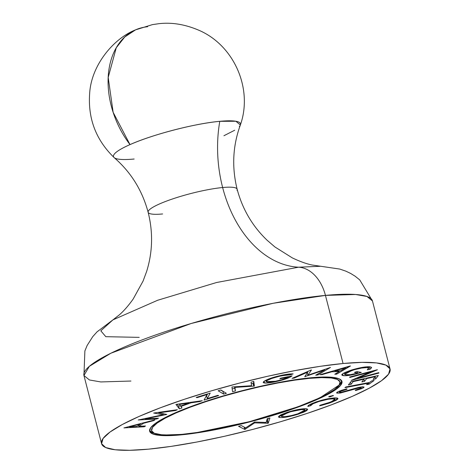 <?xml version="1.0" encoding="UTF-8"?>
<svg xmlns="http://www.w3.org/2000/svg" width="474" height="474" viewBox="0 0 474 474"><rect width="100%" height="100%" fill="white"/><g stroke="black" fill="none" stroke-linecap="round" stroke-linejoin="round"><path stroke-width="0.71" d="M149.565 430.351L152.296 432.857L162.991 435.049L181.963 434.391A1.985 1.381 -95.4 0 0 182.265 434.308A97.342 15.737 -14.5 0 1 176.103 412.919A97.342 15.737 -14.5 0 1 309.35 378.359L294.532 380.178L277.835 383.004L259.912 386.731L241.45 391.21L223.147 396.264L205.722 401.709L189.837 407.338L176.103 412.919L165.041 418.252L157.09 423.122L152.545 427.352L151.585 430.771L154.246 433.254L160.425 434.699L169.888 435.061L182.265 434.308L197.089 432.489L213.78 429.663L231.703 425.936L250.165 421.457L268.468 416.403L285.893 410.958L301.778 405.335L315.518 399.748L326.574 394.415L334.526 389.545L339.07 385.315L340.03 381.896L337.37 379.413L331.19 377.968L321.728 377.612L309.35 378.359A97.342 15.737 -14.5 0 1 315.518 399.748A97.342 15.737 -14.5 0 1 182.265 434.308A1.985 1.381 84.6 0 1 181.945 434.391L196.959 432.543L249.265 421.718L297.796 406.852L319.968 397.793L340.474 384.171L341.624 380.681M130.937 381.037L100.814 381.943L89.438 379.97L83.945 375.521L84.882 350.944L87.139 345.469L92.75 336.641L97.075 331.824L112.93 319.879L157.67 300.255L216.565 282.51L298.579 267.2A39.733 27.599 84.6 0 1 325.448 295.397A148.99 24.085 165.5 0 0 167.126 331.048A148.99 24.085 165.5 0 0 83.945 375.521L89.331 366.325L110.851 353.237L191.164 323.505L273.196 303.283L325.448 295.397L343.063 363.511A148.99 24.085 -14.5 0 1 390.055 369.027A148.99 24.085 -14.5 0 1 306.874 413.506A148.99 24.085 -14.5 0 1 148.552 449.156L171.233 446.366L196.787 442.041L224.22 436.341L252.482 429.485L280.49 421.741L307.164 413.411L331.48 404.802L352.502 396.252L369.43 388.093L381.6 380.634L388.556 374.164L390.025 368.926L385.954 365.128L376.492 362.912L362.012 362.367L343.063 363.511L320.383 366.301L294.834 370.627L267.395 376.326L239.133 383.182L211.126 390.926L184.451 399.262L160.135 407.865L139.113 416.415L122.191 424.574L110.015 432.033L103.059 438.503L101.59 443.741L105.666 447.539L115.123 449.755L129.603 450.3L148.552 449.156A148.99 24.085 -14.5 0 1 101.56 443.64A148.99 24.085 -14.5 0 1 184.747 399.161A148.99 24.085 -14.5 0 1 343.063 363.511L325.448 295.397A39.733 27.599 -95.4 0 0 298.579 267.2L320.11 266.299L298.579 267.2A112.273 77.991 84.6 0 1 222.644 187.526A45.972 7.43 165.5 0 0 176.553 197.634A45.972 7.43 165.5 0 0 148.285 211.185A45.972 7.43 -14.5 0 1 176.553 197.634A45.972 7.43 -14.5 0 1 222.644 187.526A112.273 77.991 -95.4 0 0 298.579 267.2L216.565 282.51L157.67 300.255L112.93 319.879L100.808 330.822L105.809 336.682L139.22 337.364M134.16 159.021A65.584 10.6 -14.5 0 1 114.092 157.558A65.584 10.6 -14.5 0 1 130.006 144.606A65.584 10.6 -14.5 0 1 219.782 121.32A112.273 77.991 -95.4 0 0 222.644 187.526A45.972 7.43 -14.5 0 1 236.988 190.299A45.972 7.43 165.5 0 0 222.644 187.526A112.273 77.991 84.6 0 1 219.782 121.32A65.584 10.6 -14.5 0 1 239.334 126.594M180.967 434.883L180.867 434.492L180.967 434.883L168.341 435.647L158.683 435.28L152.379 433.805L149.666 431.275L150.643 427.785L155.282 423.466L163.394 418.495L174.675 413.055L188.693 407.356L204.904 401.62L222.685 396.063L241.361 390.902L260.202 386.328L278.493 382.53L295.521 379.644L310.648 377.784A99.327 16.057 -14.5 0 1 341.973 381.463A99.327 16.057 -14.5 0 1 286.515 411.112A99.327 16.057 -14.5 0 1 180.967 434.883A99.327 16.057 -14.5 0 1 149.642 431.204A99.327 16.057 -14.5 0 1 205.1 401.555A99.327 16.057 -14.5 0 1 310.648 377.784L323.28 377.026L332.932 377.387L339.236 378.862L341.955 381.398L340.972 384.888L336.339 389.201L328.221 394.172L316.94 399.612L302.922 405.311L286.711 411.053L268.93 416.605L250.254 421.771L231.413 426.339L213.128 430.137L196.094 433.023L180.967 434.883M113.428 156.29A65.584 10.6 -14.5 0 1 130.006 144.606A77.475 54.303 -113.8 0 1 135.564 29.856A77.475 54.303 -113.8 0 1 147.639 26.74M287.185 412.327L292.742 410.703L303.188 408.772L307.3 409.015L307.662 409.412L306.731 410.614L303.686 412.208L296.262 414.791L290.509 416.279L282.848 417.541L279.624 417.529L278.351 416.889L280.679 414.898L287.185 412.327L278.362 416.936L279.624 417.529C283.962 417.807 290.426 416.61 299.005 413.944L307.656 409.388L306.405 408.772C302.074 408.517 295.669 409.696 287.185 412.327M329.187 396.418L333.305 395.5L330.473 396.732L329.033 396.904L328.784 396.661L329.187 396.418L328.719 396.785L329.649 396.868L333.429 395.589L329.187 396.418M345.86 386.974L369.542 382.453L371.604 380.924L374.146 380.438L369.092 384.189L366.55 384.675L368.6 383.146L344.918 387.673L345.86 386.974L344.918 387.673L368.6 383.146L366.55 384.675L369.092 384.189L374.146 380.438L371.604 380.924L369.542 382.453L345.86 386.974M370.792 371.942L349.824 377.476L349.616 377.037L377.393 369.809L357.503 378.246L378.726 372.647L378.927 373.068L351.198 380.385L370.792 371.942L351.198 380.385L378.927 373.068L378.726 372.647L357.503 378.246L377.345 369.72L349.616 377.037L349.824 377.476L349.705 377.014L349.824 377.476L370.792 371.942L370.668 371.48L370.792 371.942M320.086 374.697L350.487 365.981L336.587 374.182L334.751 374.241L339.26 371.539L331.871 371.776L322 374.638L320.086 374.697L322 374.638L331.871 371.776L339.26 371.539L334.751 374.241L336.587 374.182L350.067 365.993L320.086 374.697M263.74 381.517L268.468 379.07L276.526 376.486L285.65 374.519L293.151 373.891L290.526 374.792L286.811 374.946L279.364 376.267L271.75 378.465L267.431 380.332L266.151 381.446L267.36 382.163L274.499 381.457L281.283 379.864L287.457 377.612L288.37 377.097L279.838 378.827L280.561 378.205L292.091 375.858L287.943 378.134L283.126 379.816L274.873 381.86L267.46 383.016L263.668 382.832L263.224 382.512L263.74 381.517L263.189 382.435L264.545 383.022C266.708 383.223 270.15 382.838 274.873 381.86C283.499 380.018 289.235 378.021 292.091 375.858L280.561 378.205L279.838 378.827L288.37 377.097C285.573 378.667 281.337 380.047 275.661 381.232L266.145 381.641L266.554 380.93C269.374 379.058 274.422 377.334 281.692 375.752L290.526 374.792L293.151 373.891C290.692 373.767 287.09 374.176 282.35 375.13C273.326 377.067 267.123 379.2 263.74 381.517M226.376 393.313L223.645 394.095L218.159 390.766L220.884 389.984L226.376 393.313L220.884 389.984L218.159 390.766L223.645 394.095L222.958 391.441L220.665 390.049L222.958 391.441L223.645 394.095L226.376 393.313M179.362 408.878L175.931 404.446L202.297 400.678L199.738 401.591L191.164 402.793L180.908 406.461L182.01 407.93L179.362 408.878L182.01 407.93L180.908 406.461L191.164 402.793L199.738 401.591L202.297 400.678L175.931 404.446L179.362 408.878L178.674 406.218L179.362 408.878M144.262 426.784L123.933 427.904L154.945 419.857L153.754 420.628L143.598 423.246L138.817 426.345L145.5 425.984L144.262 426.784L145.5 425.984L138.817 426.345L143.598 423.246L153.754 420.628L154.945 419.857L123.933 427.904L144.262 426.784L144.072 426.061L144.262 426.784M145.074 418.939L158.494 418.192L156.728 418.986L138.236 419.97L163.287 414.72L153.647 413.038L177.365 409.708L175.558 410.52L158.677 412.86L166.836 414.442L145.074 418.939L166.836 414.442L158.677 412.86L175.558 410.52L177.365 409.708L153.647 413.038L163.287 414.72L138.236 419.97L156.728 418.986L158.494 418.192L145.074 418.939L144.961 418.506L145.074 418.939M204.021 400.109L207.055 394.558L197.071 397.656L196.2 397.431L210.213 393.088L207.245 398.61L217.791 395.346L218.668 395.571L204.021 400.109L218.668 395.571L217.791 395.346L207.245 398.61L210.213 393.088L196.2 397.431L197.071 397.656L207.055 394.558L206.937 394.101L207.055 394.558L204.021 400.109M234.962 387.412L235.424 390.92L232.55 391.654L231.94 387.015L251.522 385.688L251.054 382.133L253.797 381.44L254.402 386.079L234.962 387.412L254.402 386.079L253.797 381.44L251.054 382.133L251.522 385.688L231.94 387.015L232.55 391.654L235.424 390.92L234.737 388.265L232.189 388.911L234.737 388.265L235.424 390.92L234.962 387.412M307.869 372.066L294.253 378.08L292.031 378.376L311.098 370.004L311.477 369.957L307.875 375.218L330.479 367.421L317.983 374.916L315.72 375.218L324.761 369.844L304.746 376.682L307.869 372.066L304.746 376.682L324.761 369.844L315.72 375.218L317.983 374.916L330.479 367.421L307.875 375.218L311.477 369.957L311.098 370.004L292.031 378.376L294.253 378.08L294.093 377.47L294.253 378.08L307.869 372.066L307.721 371.486L307.869 372.066M351.098 370.153L362.64 367.32L367.338 366.752L371.32 367.214L371.575 367.765L369.939 369.37L367.243 369.827L368.636 368.488L368.529 368.008L366.74 367.593L361.508 368.085L354.516 369.655L346.595 372.546L344.758 373.856L344.954 374.65L350.304 374.656L355.778 373.518L357.669 372.997L354.445 372.374L356.963 371.575L361.324 372.416L352.65 374.75L345.872 375.752L342.501 375.485L341.778 374.78L341.961 374.395L344.959 372.469L351.098 370.153L343.567 373.192L341.79 374.952L343.063 375.621C346.743 376.095 352.834 375.023 361.324 372.416L356.963 371.575L354.445 372.374L357.669 372.997C351.898 374.584 347.869 375.201 345.576 374.839L344.628 374.318L352.212 370.342C359.375 368.227 364.571 367.344 367.8 367.694L368.654 368.215L367.243 369.827L369.939 369.37L371.569 367.546L370.36 366.864C366.449 366.396 360.027 367.492 351.098 370.153M348.384 384.947L350.926 381.623L378.335 375.497L375.775 378.85L373.074 379.449L375.189 376.688L366.621 378.602L364.524 381.339L361.84 381.943L363.937 379.2L353.183 381.606L351.086 384.343L348.384 384.947L351.086 384.343L353.183 381.606L363.937 379.2L361.84 381.943L364.524 381.339L366.621 378.602L375.189 376.688L373.074 379.449L375.775 378.85L378.335 375.497L350.926 381.623L348.384 384.947M340.373 393.035L336.866 393.106L336.688 392.632L337.334 392.099L341.6 390.286L346.915 388.799L347.004 389.255L339.947 391.583L339.556 392.259L340.996 392.324L358.617 387.406L362.764 386.784L364.109 387.068L361.816 388.603L355.63 390.57L355.239 390.185L361.004 388.135L361.17 387.726L359.47 387.768L340.373 393.035L359.47 387.768L361.259 387.815L360.696 388.33L355.239 390.185L355.63 390.57L363.191 387.951L364.109 387.074L360.767 386.997L341.79 392.217L339.461 392.146L340.166 391.453L347.004 389.255L346.915 388.799L337.672 391.891L336.617 392.887L340.373 393.035L340.196 392.359L340.373 393.035M334.366 397.899L337.287 398.024L337.915 398.853L336.262 400.222L329.756 402.983L321.662 405.347L319.577 405.815L320.11 405.217L327.67 403.161L333.684 400.654L334.994 399.546L334.407 398.883L333.4 398.77L328.257 399.226L318.955 401.496L313.006 403.777L310.571 405.738L307.822 406.461L309.569 404.713L315.885 402.005L321.947 400.127L327.783 398.776L334.366 397.899L325.17 399.327L313.296 402.989C309.569 404.482 307.745 405.643 307.822 406.461L310.571 405.738C310.517 405.069 311.963 404.138 314.908 402.947C320.874 400.654 326.568 399.274 332.001 398.794L335.029 399.292L330.769 402.029L320.11 405.217L319.577 405.815L332.606 401.916L332.446 401.3L332.606 401.916L337.962 398.492L334.366 397.899M266.157 422.435L267.229 418.678L269.913 417.961L268.231 423.235L254.603 422.891L244.803 429.45L238.546 426.292L241.29 425.563L245.639 427.856L254.55 422.038L266.157 422.435L254.55 422.038L245.639 427.856L241.29 425.563L238.546 426.292L244.803 429.45L254.603 422.891L268.231 423.235L269.913 417.961L267.229 418.678L266.157 422.435M325.448 295.397L355.571 294.49L366.947 296.463L372.44 300.913A148.99 24.085 165.5 0 0 325.448 295.397M148.285 211.185A45.972 7.43 165.5 0 0 162.629 213.952M114.092 157.558C95.949 139.943 87.808 118.518 89.669 93.295C91.298 65.181 113.653 38.394 135.564 29.856L124.727 37.008L116.26 47.755L108.191 77.44L113.138 112.308L130.006 144.606C152.237 134.598 195.276 123.43 219.782 121.32L235.868 121.249L240.365 125.006M234.707 130.226L223.935 135.73M153.641 420.189L153.754 420.628L153.641 420.189M143.48 422.79L143.598 423.246L143.48 422.79M138.562 425.35L138.817 426.345L138.562 425.35M129.491 426.861L140.642 423.999L140.529 423.549L140.642 423.999L136.85 426.458L129.491 426.861L129.378 426.404L129.491 426.861L136.85 426.458L140.642 423.999L129.491 426.861M156.55 418.299L156.728 418.986L156.55 418.299M162.985 413.547L163.287 414.72L162.985 413.547M175.421 409.98L175.558 410.52L175.421 409.98M158.547 412.35L158.677 412.86L158.547 412.35M199.595 401.045L199.738 401.591L199.595 401.045M191.022 402.23L191.164 402.793L191.022 402.23M180.784 405.963L180.908 406.461L180.784 405.963M180.262 405.649L178.674 406.218L177.08 404.156L178.674 406.218L180.262 405.649M179.338 404.429L188.699 403.131L188.551 402.574L188.699 403.131L180.553 406.04L179.196 403.866L180.553 406.04L188.699 403.131L179.338 404.429M196.953 397.2L197.071 397.656L196.953 397.2M207.677 393.876L206.563 395.956L207.245 398.61L206.563 395.956L207.677 393.876M206.682 396.412L205.912 396.655L206.682 396.412M253.466 381.523L254.402 386.079L253.714 383.419L253.092 383.579L253.78 386.233L253.092 383.579L251.261 383.691L253.714 383.419L253.466 381.523M234.535 386.737L234.737 388.265L234.535 386.737M290.313 373.95L290.526 374.792L290.313 373.95M281.574 375.289L281.692 375.752L281.574 375.289M266.311 379.994L266.554 380.93L266.311 379.994M288.251 376.64L288.37 377.097L288.251 376.64M274.754 381.41L274.873 381.86L274.754 381.41M264.083 381.244L264.545 383.022L264.083 381.244M308.005 371.361L307.774 371.699L308.005 371.361M307.282 372.931L307.875 375.218L307.282 372.931M317.746 374.01L317.983 374.916L317.746 374.01M324.637 369.376L324.761 369.844L324.637 369.376M305.173 376.048L305.321 376.605L305.173 376.048M336.356 373.281L336.587 374.182L336.356 373.281M339.07 370.798L339.26 371.539L339.07 370.798M331.753 371.314L331.871 371.776L331.753 371.314M321.882 374.176L322 374.638L321.882 374.176M345.629 367.783L340.616 370.751L334.762 370.935L334.638 370.472L334.762 370.935L345.629 367.783L345.51 367.314L345.629 367.783L334.762 370.935L340.616 370.751L345.629 367.783M369.258 366.74L369.939 369.37L369.258 366.74M369.133 366.734L368.304 366.87L369.133 366.734M367.557 366.74L367.8 367.694L367.557 366.74M352.081 369.844L352.212 370.342L352.081 369.844M357.313 371.64L357.669 372.997L357.313 371.64M344.32 373.121L343.715 373.109L344.32 373.121M342.595 373.814L343.063 375.621L342.595 373.814M357.349 377.654L357.503 378.246L357.349 377.654M375.1 376.226L375.775 378.85L375.1 376.226M375.07 376.232L375.189 376.688L375.07 376.232M366.503 378.145L366.621 378.602L366.503 378.145M363.848 378.738L364.524 381.339L363.848 378.738M363.819 378.744L363.937 379.2L363.819 378.744M353.065 381.143L353.183 381.606L353.065 381.143M350.523 382.151L351.086 384.343L350.523 382.151M368.689 382.613L369.092 384.189L368.689 382.613M368.476 382.654L368.6 383.146L368.476 382.654M346.891 388.804L347.004 389.255L346.891 388.804M340.012 390.843L340.166 391.453L340.012 390.843M362.883 386.778L363.191 387.951L362.883 386.778M355.512 390.108L355.63 390.57L355.512 390.108M359.333 387.252L359.47 387.768L359.333 387.252M355.328 388.265L355.447 388.739L355.328 388.265M351.133 389.598L351.264 390.096L351.133 389.598M332.825 395.482L332.949 395.962L332.825 395.482M329.495 396.282L329.649 396.868L329.495 396.282M331.824 398.124L332.001 398.794L331.824 398.124M314.772 402.42L314.908 402.947L314.772 402.42M310.215 404.369L310.571 405.738L310.215 404.369M335.011 397.87L334.703 398.03L335.011 397.87M331.717 398.664L330.941 399.013M304.829 408.683L304.474 408.866M298.881 413.464L299.005 413.944L298.881 413.464M280.892 414.957L280.561 414.963M279.18 415.817L279.624 417.529L279.18 415.817M297.796 413.826C290.894 415.947 285.709 416.895 282.249 416.67L281.206 416.172L288.346 412.451L288.228 411.989L288.346 412.451C295.183 410.348 300.315 409.412 303.751 409.637L303.52 408.742L303.751 409.637L304.806 410.14L297.796 413.826L302.436 412.024L304.652 410.585L304.806 410.146L304.172 409.72L301.186 409.625L290.538 411.776L281.983 415.171L281.201 416.154L281.515 416.474L284.838 416.682L291.291 415.609L297.796 413.826M268.237 418.406L267.543 420.574L268.231 423.235L267.543 420.574L267.087 420.699L267.774 423.353L267.087 420.699L266.655 420.681L267.543 420.574L268.237 418.406M254.39 422.085L254.603 422.891L254.39 422.085M244.756 427.388L245.254 429.331L244.756 427.388M244.193 427.092L244.803 429.45L244.193 427.092M112.871 319.914L119.371 314.831C123.714 311.086 128.294 305.849 133.117 299.13L143.071 281.082L146.65 271.424C152.664 252.049 153.161 232.325 148.131 212.251C142.224 190.323 130.901 172.121 114.175 157.635M390.055 369.027L372.44 300.913L359.725 279.885L355.097 276.188L350.63 273.433L345.913 271.181L339.793 269.066L311.999 264.996C306.376 263.822 299.829 261.458 292.351 257.915L274.896 246.948L267.093 240.223C252.458 226.205 242.475 209.206 237.142 189.233C231.685 167.186 232.758 145.779 240.365 125M101.56 443.64L83.945 375.521M240.401 124.893C253.051 88.958 234.286 45.788 199.43 30.502C185.458 24.423 171.908 22.154 158.778 23.7L152.385 24.636L135.564 29.856M266.145 381.641L265.784 380.249M368.654 368.215L368.262 366.722M344.628 374.318L344.243 372.825M339.461 392.146L339.206 391.163M361.259 387.815L361.04 386.956M335.029 399.292L334.668 397.882M281.206 416.166L280.851 414.809M304.806 410.14L304.426 408.695"/></g></svg>
